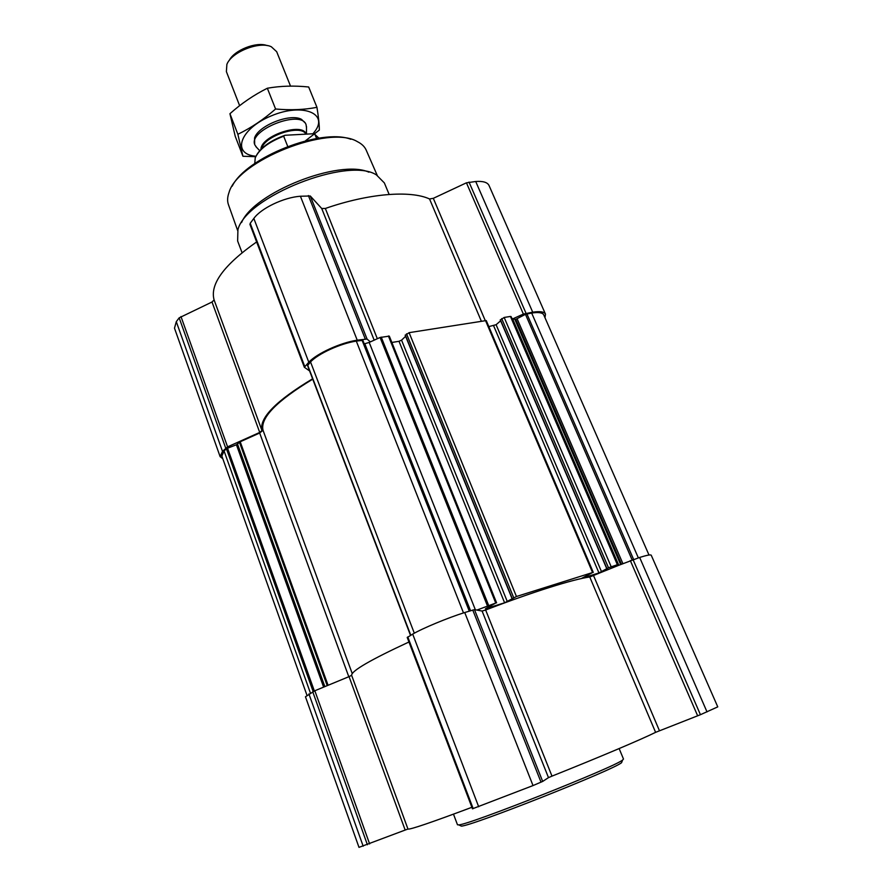 <?xml version="1.0" encoding="UTF-8"?>
<svg xmlns="http://www.w3.org/2000/svg" width="892" height="892" viewBox="0 0 892 892"><rect width="100%" height="100%" fill="white"/><g stroke="black" fill="none" stroke-linecap="round" stroke-linejoin="round"><path stroke-width="1.34" d="M407.332 637.468L412.695 634.112C422.652 628.258 448.04 617.721 464.732 612.525L474.477 609.626L482.104 611.042L548.491 777.634L542.682 781.425L533.026 785.573L472.559 808.765M476.919 610.072L495.74 603.037L485.426 608.757L504.604 602.791L516.446 596.514L592.567 572.53L581.785 578.284L598.956 572.932L608.5 567.769L617.376 564.714L618.769 565.294L589.757 576.99C573.957 579.019 532.524 591.987 485.649 610.005L482.104 611.042M500.49 319.972L504.17 317.452L510.447 316.448L512.588 318.923L523.381 314.084L532.702 312.178C539.995 311.085 544.254 311.743 545.469 314.129L544.979 317.675M475.369 609.793L369.188 342.428L380.081 337.477L389.325 336.128L496.599 602.881M391.878 342.461L399.014 341.302L401.556 340.142L405.626 336.306M405.381 335.269L409.105 332.66L486.252 320.562L593.269 572.396M488.816 326.606L496.097 324.71L500.635 320.808M307.695 365.441L310.527 361.929C318.243 353.611 340.521 343.453 356.298 341.101L362.832 340.309L469.95 610.886L362.832 340.309M306.926 695.169L221.852 456.046L224.093 451.017L226.378 448.654L236.436 444.785L240.204 441.763L259.661 433.021L263.029 430.267C260.063 417.98 276.643 400.943 312.746 379.167M364.248 343.888L369.188 342.428M309.602 370.927L304.35 367.281L308.788 362.219C316.939 353.422 340.532 342.651 357.224 340.175L367.069 339.06L370.336 341.904M222.799 458.711L220.134 456.648L174.486 328.178L176.293 321.666L179.169 317.842L212.017 302.009L214.102 299.935L261.98 430.591C259.014 418.125 275.884 400.865 312.601 378.799M261.98 430.591L259.728 432.43L227.583 446.859L222.498 451.341L220.134 456.648M214.102 299.935C209.765 284.236 223.937 264.902 256.628 241.933M250.128 224.628L250.206 223.29L253.841 218.44C261.1 208.249 283.756 197.4 300.414 196.24L310.271 195.995L321.722 208.494L374.183 340.153M545.469 314.129L489.028 185.491C487.467 182.314 483.029 180.976 475.715 181.5L466.438 182.815L433.311 198.325L429.543 198.961C410.432 190.13 368.809 193.33 325.335 208.472L321.722 208.494M512.588 318.923L515.754 319.347L525.466 314.33L531.665 313.047C538.567 312.022 542.604 312.635 543.752 314.898L648.997 555.025M305.465 696.775L314.831 690.754L349.051 676.627L405.169 830.051L358.985 847.367L305.465 696.775M408.96 641.995C370.604 659.779 351.493 670.873 351.626 675.289L349.051 676.627M351.626 675.289L407.967 829.047L405.169 830.051M407.967 829.047C409.762 829.828 431.07 822.58 471.901 807.293M485.649 610.005L551.981 776.129L548.491 777.634M551.981 776.129C600.227 756.851 641.404 739.39 655.598 732.343L700.432 714.704L717.759 706.865L651.238 555.225C650.725 554.456 646.867 555.192 639.653 557.444L707.022 711.916M618.769 565.294L639.653 557.444M350.835 139.263C321.12 127.79 246.036 157.483 232.21 186.183M377.216 175.367L366.233 150.202C364.716 146.701 361.784 143.857 357.436 141.672C329.326 124.289 237.528 160.638 229.021 192.516C227.36 197.076 227.17 201.157 228.475 204.747L237.662 230.56M368.864 172.178C339.506 158.709 253.774 192.616 241.587 222.532M389.146 194.445L384.352 182.916L376.457 174.944C348.315 156.145 245.478 196.864 237.919 229.79L237.64 240.996L242.033 252.637M619.137 748.566L623.497 759.059L622.616 759.995C615.569 766.808 468.412 825.067 458.744 824.877L457.485 824.777L453.482 814.151M622.014 761.545L621.568 762.66C614.577 769.495 470.976 826.36 461.331 826.103L460.261 825.591M318.89 138.171L314.988 134.514L313.014 133.767L285.016 135.272C271.224 140.222 261.813 146.712 256.796 154.74M285.016 135.272L283.667 136.208C268.648 142.051 259.182 149.254 255.235 157.817L254.755 163.537M314.988 134.514L316.615 138.528M283.667 136.208L287.726 146.444M267.098 45.581C256.461 41.378 234.061 50.231 229.177 60.578M290.524 86.1L276.676 51.703L271.313 46.752C259.427 40.932 231.552 51.97 226.891 64.347L226.378 71.616L239.625 105.669M306.491 127.723L306.079 124.724C301.407 108.969 247.485 130.31 254.911 144.983L256.64 147.425M242.925 156.267L235.22 136.264L229.935 113.708C241.476 103.416 253.941 94.931 267.344 88.241C280.456 85.911 294.237 85.498 308.677 86.992L316.95 107.319C304.384 109.794 290.602 110.352 275.583 109.002C263.597 119.495 251.031 127.924 237.874 134.291L242.925 156.267L255.725 156.68M305.588 140.713L319.336 130.065C319.336 124.624 318.533 117.042 316.95 107.319M267.344 88.241L275.583 109.002M229.935 113.708L237.874 134.291M305.477 123.241L301.496 119.361C290.246 112.972 258.368 125.594 254.566 137.937L254.666 144.203M312.936 133.767L314.53 131.804C329.148 113.474 302.6 102.524 271.157 115.915C239.547 128.905 231.318 154.316 255.937 156.245M617.376 564.714L510.447 316.448M611.154 566.676L504.17 317.452M592.567 572.53L485.471 320.44M516.446 596.514L409.105 332.66M495.74 603.037L388.388 335.972M488.593 605.289L381.241 337.109M469.259 611.098L362.041 340.187M463.505 612.916L356.298 341.101M176.293 321.666L222.498 451.341M179.169 317.842L225.687 448.04M180.976 316.56L227.583 446.859M212.017 302.009L259.728 432.43M250.206 223.29L304.73 366.411M253.841 218.44L308.788 362.219M300.414 196.24L357.224 340.175M308.387 195.571L365.229 338.904M310.271 195.995L367.069 339.06M325.335 208.472L377.338 338.726M429.543 198.961L481.301 321.109M433.311 198.325L485.203 320.484M466.438 182.815L523.381 314.084M469.014 182.057L526.012 313.248M475.715 181.5L532.702 312.178M310.416 693.062L224.093 451.017M313.148 691.501L226.378 448.654M314.352 690.954L227.482 448.04M323.618 687.119L236.436 444.785M324.844 686.617L237.551 444.16M327.219 685.636L239.435 442.231M328.078 685.29L240.204 441.763M348.794 676.738L259.661 433.021M352.228 673.549L263.029 430.267M410.766 635.227L307.595 364.94M414.312 633.208L310.527 361.929M633.576 559.351L526.871 313.817M638.337 557.857L531.665 313.047M470.53 610.697L364.828 343.799M487.378 605.735L380.081 337.477M504.604 602.791L399.014 341.302M507.336 601.665L401.556 340.142M512.186 598.487L405.28 335.002M513.68 597.662L406.518 333.82M598.956 572.932L493.644 325.814M601.576 571.85L496.097 324.71M606.939 568.594L500.367 319.704M608.5 567.769L501.694 318.567M617.911 564.603L511.027 316.515M618.814 565.272L512.766 319.213M620.631 564.524L514.907 319.481M621.434 564.19L515.754 319.347M622.884 563.599L517.148 318.834M632.082 559.841L525.466 314.33M308.922 693.92L363.178 846.207M312.735 691.735L367.392 844.757M314.831 690.754L369.623 843.932M407.778 636.944L473.184 808.631M412.695 634.112L478.681 806.758M464.732 612.525L533.026 785.573M472.749 610.005L541.031 782.184M474.477 609.626L542.682 781.425M589.757 576.99L655.598 732.343M593.593 575.686L659.456 730.749M630.298 560.533L697.667 715.83M633.019 559.529L700.432 714.704M306.134 134.135C302.867 121.814 260.798 135.918 260.955 149.343M305.889 134.146C301.162 123.798 264.188 135.852 261.657 148.641M249.927 224.338L304.35 367.281M410.51 635.372L307.45 365.296M512.041 598.599L405.18 335.202M606.772 568.717L500.245 319.916M407.209 637.412L472.481 808.832M621.568 762.66L622.616 759.995M461.331 826.103L458.744 824.877M254.332 143.478L254.911 144.983M305.477 123.23L306.079 124.724M306.469 134.112L306.491 126.508M259.717 150.681L255.826 146.567"/></g></svg>
